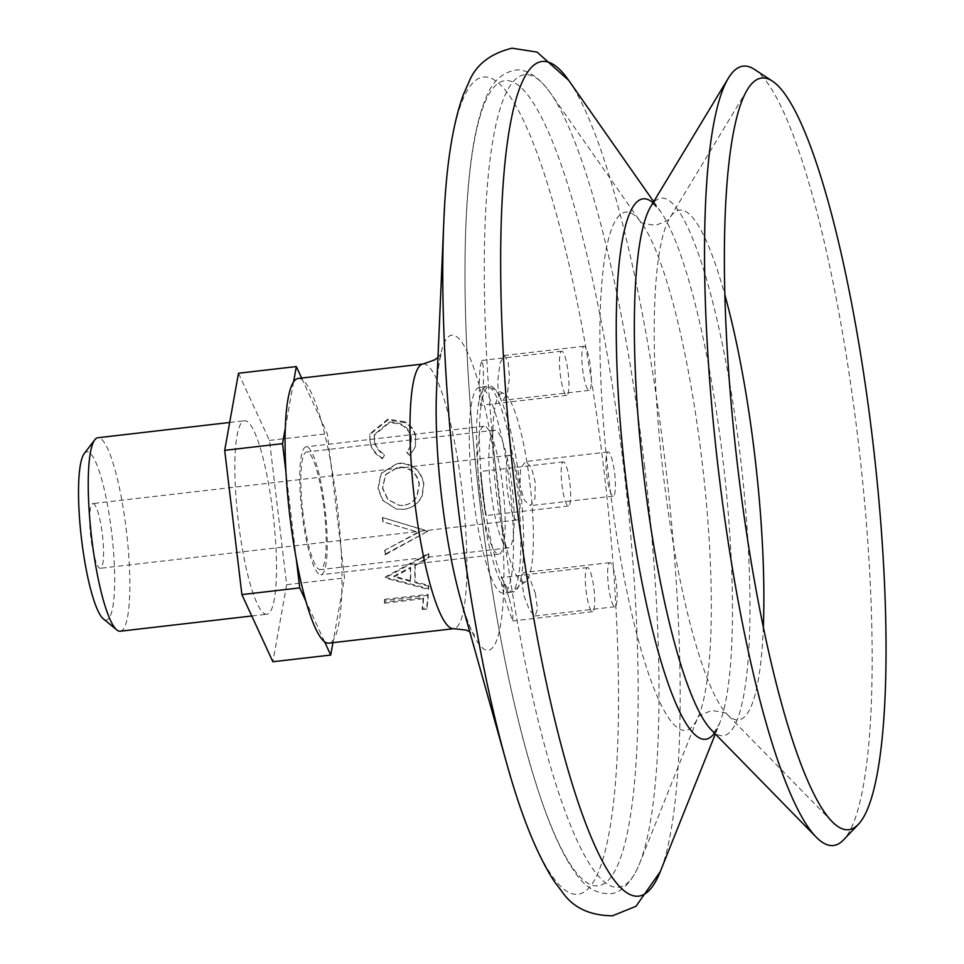 <?xml version="1.0" encoding="UTF-8"?>
<svg xmlns="http://www.w3.org/2000/svg" width="964" height="964" viewBox="0 0 964 964"><rect width="100%" height="100%" fill="white"/><g stroke="black" fill="none" stroke-linecap="round" stroke-linejoin="round"><path stroke-width="0.72" stroke-dasharray="4.82 3.62" d="M403.121 505.365L399.494 505.449L387.853 499.689L382.431 488.218L385.467 474.818L398.156 467.335C409.616 467.13 416.617 472.673 419.135 483.964L416.882 496.327C413.749 501.581 409.158 504.606 403.121 505.365L399.807 505.473L388.106 499.629L382.672 488.025L385.745 474.421L398.373 466.938C409.833 466.745 416.846 472.36 419.388 483.771L417.147 496.267C414.026 501.581 409.435 504.618 403.386 505.389M422.292 495.665L423.859 483.422C420.629 469.48 411.929 462.696 397.746 463.094L381.334 473.119L378.201 488.35L382.853 500.232L396.505 509.137L403.82 509.39C412.351 508.233 418.509 503.666 422.292 495.665M616.333 583.81A22.208 4.025 -96.6 0 1 614.936 606.742A22.208 4.025 -96.6 0 1 608.429 585.57A22.208 4.025 -96.6 0 1 609.826 562.627A22.208 4.025 -96.6 0 1 616.333 583.81M535.321 593.197L537.526 608.995L535.08 615.996L529.513 610.2L523.777 595.366L521.367 576.086A103.618 18.786 -96.6 0 1 502.931 580.171A103.618 18.786 -96.6 0 1 483.084 493.122C486.663 521.873 486.483 522.175 482.554 494.026C479.686 465.19 479.867 464.889 483.084 493.122C486.663 521.873 486.483 522.175 482.554 494.026C479.686 465.19 479.867 464.889 483.084 493.122A103.618 18.786 -96.6 0 1 481.675 401.988L480.614 405.314L479.53 399.024L479.228 383.539L480.048 367.38L481.783 360.476L483.301 366.73L483.482 382.214L481.675 401.988A103.618 18.786 -96.6 0 1 500.111 397.891C498.412 393.722 497.689 387.432 497.966 378.997L500.123 362.705L504.232 355.499L508.052 361.476L509.51 376.828L507.474 393.131L502.919 400.361L500.111 397.891A103.618 18.786 -96.6 0 1 519.957 484.94L520.572 468.733L525.428 461.539L531.321 467.203L535.225 482.337L534.948 498.509L530.405 505.666L524.199 500.051L519.957 484.94A103.618 18.786 -96.6 0 1 521.367 576.086L523.693 572.604L529.682 578.316L535.321 593.197M593.945 588.775A22.208 4.025 -96.6 0 1 592.547 611.706A22.208 4.025 -96.6 0 1 586.052 590.534A22.208 4.025 -96.6 0 1 587.438 567.591A22.208 4.025 -96.6 0 1 593.945 588.775M509.293 598.584L512.824 614.213L512.764 620.949L505.028 599.909L501.593 584.232L501.22 577.581L502.931 580.171L509.293 598.584M569.857 483.072A22.208 4.025 -96.6 0 1 568.459 506.004A22.208 4.025 -96.6 0 1 561.952 484.832A22.208 4.025 -96.6 0 1 563.35 461.889A22.208 4.025 -96.6 0 1 569.857 483.072M568.145 372.405A22.208 4.025 -96.6 0 1 566.748 395.336A22.208 4.025 -96.6 0 1 560.241 374.153A22.208 4.025 -96.6 0 1 561.638 351.221A22.208 4.025 -96.6 0 1 568.145 372.405M590.534 367.441A22.208 4.025 -96.6 0 1 589.137 390.372A22.208 4.025 -96.6 0 1 582.63 369.188A22.208 4.025 -96.6 0 1 584.027 346.257A22.208 4.025 -96.6 0 1 590.534 367.441M614.622 473.143A22.208 4.025 -96.6 0 1 613.237 496.074A22.208 4.025 -96.6 0 1 606.73 474.903A22.208 4.025 -96.6 0 1 608.127 451.959A22.208 4.025 -96.6 0 1 614.622 473.143M754.258 69.275A392.288 71.119 -96.6 0 1 858.141 440.343A392.288 71.119 -96.6 0 1 843.5 839.921M302.985 513.137A59.214 10.737 -96.6 0 1 306.709 451.983A59.214 10.737 -96.6 0 1 324.061 508.462A59.214 10.737 -96.6 0 1 320.337 569.628A59.214 10.737 -96.6 0 1 302.985 513.137M490.989 491.375A59.214 10.737 -96.6 0 1 494.713 430.209A59.214 10.737 -96.6 0 1 512.053 486.7A59.214 10.737 -96.6 0 1 508.329 547.853A59.214 10.737 -96.6 0 1 490.989 491.375M382.431 517.475A133.225 24.16 -96.6 0 1 382.829 521.693L418.159 532.212L384.781 550.263A133.225 24.16 -96.6 0 1 384.961 554.24L427.377 531.417A133.225 24.16 -96.6 0 0 427.341 530.875L382.72 517.608A134.707 24.425 -96.6 0 1 383.118 521.873L418.159 532.212M385.371 577.364L428.317 588.558A133.225 24.16 -96.6 0 0 428.462 585.293L414.725 581.786A133.225 24.16 -96.6 0 0 414.821 564.94L428.606 557.337A133.225 24.16 -96.6 0 0 428.486 553.396L385.371 576.894A133.225 24.16 -96.6 0 1 385.371 577.364L385.684 578.159L428.631 589.534L428.317 588.558M384.576 599.355A133.225 24.16 -96.6 0 1 384.371 602.114L423.304 597.608A133.225 24.16 -96.6 0 1 422.112 608.417L426.558 607.91A133.225 24.16 -96.6 0 0 427.968 594.33L384.576 599.355L384.889 600.391A134.707 24.425 -96.6 0 1 384.672 603.187L384.371 602.114M298.201 378.454A133.225 24.16 -96.6 0 1 337.231 505.546A133.225 24.16 -96.6 0 1 328.844 643.145M382.588 500.292L396.18 509.076L403.542 509.329C412.074 508.173 418.231 503.642 422.027 495.725L423.606 483.603C420.4 469.817 411.712 463.13 397.542 463.539L381.057 473.553L377.948 488.543L382.588 500.292M382.491 458.731L384.503 455.189C378.96 451.851 375.586 447.296 374.394 441.548L374.249 435.294L389.01 423.063C400.831 422.533 408.218 427.353 411.158 437.536L410.965 445.332L406.76 452.622L409.929 455.55L415.327 446.886L415.617 437.053C414.399 430.691 410.688 425.883 404.506 422.618L387.914 419.979L369.73 434.656L369.995 442.283C371.429 449.32 375.599 454.803 382.491 458.731L384.696 454.647C379.141 451.248 375.755 446.657 374.55 440.837L374.394 441.548M374.55 440.837L374.394 434.451L389.119 422.172L389.01 423.063M389.119 422.172C400.952 421.642 408.35 426.534 411.315 436.837L411.158 437.536M411.315 436.837L411.122 444.778L406.76 452.622M406.941 452.068L409.929 455.55M410.122 455.032L415.472 446.38L415.617 437.053M415.773 436.343C414.532 429.92 410.821 425.052 404.627 421.738L404.506 422.618M404.627 421.738L388.022 419.063L387.914 419.979M388.022 419.063L369.875 433.812L369.995 442.283M370.152 441.572C371.598 448.694 375.779 454.237 382.684 458.213M418.46 532.55L384.781 550.263M385.094 550.769A134.707 24.425 -96.6 0 1 385.263 554.782L384.961 554.24M385.263 554.782L427.377 531.417M427.341 530.875L427.642 531.2A134.707 24.425 -96.6 0 1 427.679 531.767M427.642 531.2L382.72 517.608M428.462 585.293L428.775 586.233A134.707 24.425 -96.6 0 1 428.631 589.534M428.775 586.233L415.038 582.666L414.725 581.786M414.821 564.94L415.135 565.627A134.707 24.425 -96.6 0 1 415.038 582.666M415.135 565.627L428.92 557.963L428.606 557.337M428.486 553.396L428.799 553.987A134.707 24.425 -96.6 0 1 428.92 557.963M428.799 553.987L385.696 577.677L385.371 576.894M410.628 581.485L394.143 576.906L410.7 568.049A134.707 24.425 -96.6 0 1 410.628 581.485L410.315 580.617L393.83 576.111L394.143 576.906M393.83 576.111L410.387 567.338L410.7 568.049M410.387 567.338A133.225 24.16 -96.6 0 1 410.315 580.617M384.672 603.187L423.606 598.668L423.304 597.608M423.606 598.668A134.707 24.425 -96.6 0 1 422.401 609.61L422.112 608.417M422.401 609.61L426.859 609.091L426.558 607.91M427.968 594.33L428.269 595.366A134.707 24.425 -96.6 0 1 426.859 609.091M428.269 595.366L384.889 600.391M84.217 453.598A84.651 15.352 -96.6 0 1 86.579 451.875A84.651 15.352 -96.6 0 1 111.667 532.586A84.651 15.352 -96.6 0 1 106.63 619.96A84.651 15.352 -96.6 0 1 103.365 618.9M120.247 631.215A97.388 17.653 83.4 0 0 120.572 631.167A97.388 17.653 83.4 0 0 126.477 531.55A97.388 17.653 83.4 0 0 97.834 437.74M92.749 503.594A32.571 5.905 -96.6 0 1 92.857 503.57A32.571 5.905 -96.6 0 1 102.437 534.936A32.571 5.905 -96.6 0 1 100.461 568.254A32.571 5.905 -96.6 0 1 100.352 568.278A32.571 5.905 -96.6 0 1 90.773 536.9A32.571 5.905 -96.6 0 1 92.749 503.594M509.233 455.357A32.571 5.905 -96.6 0 1 509.341 455.345A32.571 5.905 -96.6 0 1 518.921 486.712A32.571 5.905 -96.6 0 1 516.945 520.03A32.571 5.905 -96.6 0 1 516.837 520.042A32.571 5.905 -96.6 0 1 507.257 488.676A32.571 5.905 -96.6 0 1 509.233 455.357M501.834 393.3A95.075 17.244 83.4 0 0 496.171 491.447A95.075 17.244 83.4 0 0 524.344 582.087A95.075 17.244 83.4 0 0 525.79 581.388A95.075 17.244 83.4 0 0 530.212 485.711A95.075 17.244 83.4 0 0 504.039 393.577A95.075 17.244 83.4 0 0 501.834 393.3M510.896 592.245A103.618 18.786 -96.6 0 1 510.546 592.306A103.618 18.786 -96.6 0 1 480.084 492.496A103.618 18.786 -96.6 0 1 486.362 386.492A103.618 18.786 -96.6 0 1 486.712 386.431A103.618 18.786 -96.6 0 1 488.76 386.793A103.618 18.786 -96.6 0 1 517.294 487.206A103.618 18.786 -96.6 0 1 512.474 591.486A103.618 18.786 -96.6 0 1 510.896 592.245M479.132 387.323A103.618 18.786 83.4 0 0 472.854 493.327A103.618 18.786 83.4 0 0 503.316 593.137A103.618 18.786 83.4 0 0 503.666 593.077A103.618 18.786 83.4 0 0 509.944 487.085A103.618 18.786 83.4 0 0 479.482 387.275A103.618 18.786 83.4 0 0 479.132 387.323M483.771 426.281A64.395 11.676 83.4 0 0 479.867 492.146A64.395 11.676 83.4 0 0 498.81 554.167A64.395 11.676 83.4 0 0 499.027 554.131A64.395 11.676 83.4 0 0 502.931 488.266A64.395 11.676 83.4 0 0 483.988 426.233A64.395 11.676 83.4 0 0 483.771 426.281M305.901 446.874A64.395 11.676 83.4 0 0 301.997 512.74A64.395 11.676 83.4 0 0 320.928 574.773A64.395 11.676 83.4 0 0 321.145 574.737A64.395 11.676 83.4 0 0 325.049 508.859A64.395 11.676 83.4 0 0 306.118 446.838A64.395 11.676 83.4 0 0 305.901 446.874M267.209 614.188A97.388 17.653 -96.6 0 1 266.883 614.237A97.388 17.653 -96.6 0 1 238.241 520.439A97.388 17.653 -96.6 0 1 244.145 420.822A97.388 17.653 -96.6 0 1 244.482 420.762A97.388 17.653 -96.6 0 1 273.113 514.571A97.388 17.653 -96.6 0 1 267.209 614.188M301.636 378.057L327.314 433.716L344.51 577.966L332.942 642.675M285.272 428.329L293.586 381.865M296.322 559.241L285.959 472.3M324.567 641.711L305.889 601.235M238.482 373.249L269.462 440.415L286.67 584.666L272.884 661.75M286.67 584.666L344.51 577.966M269.462 440.415L327.314 433.716M568.627 80.265A420.111 76.168 -96.6 0 1 665.148 462.166A420.111 76.168 -96.6 0 1 660.268 871.649M644.398 464.781A408.965 74.144 -96.6 0 1 639.65 863.395A408.965 74.144 -96.6 0 1 498.882 497.05A408.965 74.144 -96.6 0 1 550.444 93.014A408.965 74.144 -96.6 0 1 644.398 464.781M653.038 202.753A271.993 49.309 -96.6 0 1 660.256 211.032A271.993 49.309 -96.6 0 1 722.747 458.286A271.993 49.309 -96.6 0 1 719.59 723.398A271.993 49.309 -96.6 0 1 714.457 733.11M763.331 627.046A256.617 46.525 -96.6 0 1 727.242 714.432A256.617 46.525 -96.6 0 1 663.377 475.132A256.617 46.525 -96.6 0 1 669.763 218.021A256.617 46.525 -96.6 0 1 724.856 294.851M437.993 357.367L441.765 352.704L441.054 354.752C439.006 360.982 437.499 373.104 436.535 391.107A158.59 28.751 -96.6 0 1 462.744 343.63A158.59 28.751 -96.6 0 1 498.255 486.422A158.59 28.751 -96.6 0 1 497.376 638.361A158.59 28.751 -96.6 0 1 460.635 599.222C465.696 616.526 469.926 627.986 473.348 633.577L474.505 635.409L469.757 631.733M423.112 363.994A133.225 24.16 -96.6 0 1 462.142 491.086A133.225 24.16 -96.6 0 1 453.767 628.685M444.428 209.321A411.339 74.577 -96.6 0 1 513.547 101.943A411.339 74.577 -96.6 0 1 603.838 469.432A411.339 74.577 -96.6 0 1 602.645 860.129A411.339 74.577 -96.6 0 1 509.86 774.393M653.688 201.669L660.256 211.032L652.592 203.235L653.556 203.115L650.76 206.537A270.583 49.056 -96.6 0 1 740.304 456.285A270.583 49.056 -96.6 0 1 711.372 729.953L714.878 732.64L713.914 732.748L719.59 723.398L715.336 734.014M701.997 460.9A260.846 47.296 -96.6 0 1 698.972 715.155A260.846 47.296 -96.6 0 1 609.188 481.482A260.846 47.296 -96.6 0 1 642.072 223.781A260.846 47.296 -96.6 0 1 701.997 460.9M832.053 821.581L727.278 714.457C729.061 713.42 723.916 712.131 711.83 710.564C700.394 714.866 695.683 717.312 697.683 717.891L639.65 863.395C629.914 887.121 617.587 893.58 609.935 893.736C595.921 893.857 584.244 886.663 574.918 872.167C563.494 856.092 552.336 832.161 541.431 800.385C515.125 722.048 494.472 621.659 479.469 499.232A405.254 73.469 -96.6 0 1 503.594 80.904A405.254 73.469 -96.6 0 1 623.672 467.251A405.254 73.469 -96.6 0 1 599.548 885.567A405.254 73.469 -96.6 0 1 479.469 499.232C464.961 378.551 460.985 257.219 469.107 177.978C472.481 143.648 477.987 117.234 485.639 98.726C491.399 82.796 501.051 73.3 514.583 70.264C522.066 68.673 535.538 72.131 550.444 93.014L640.192 221.407C638.373 222.431 643.518 223.72 655.641 225.299C667.04 221.021 671.763 218.575 669.787 217.985L747.305 89.736M614.936 606.742L535.08 615.996M592.547 611.706L512.764 620.949M568.459 506.004L485.76 515.583M566.748 395.336L480.614 405.314M589.137 390.372L502.919 400.361M613.237 496.074L530.405 505.666M494.713 430.209L306.709 451.983M508.329 547.853L320.337 569.628M608.127 451.959L525.428 461.539M584.027 346.257L504.232 355.499M561.638 351.221L481.783 360.476M563.35 461.889L480.518 471.48M587.438 567.591L501.22 577.581M609.826 562.627L523.693 572.604M374.249 435.294L374.394 434.451M369.73 434.656L369.875 433.812M509.341 455.345L92.857 503.57M510.546 592.306L503.316 593.137M498.81 554.167L320.928 574.773M251.761 615.984L266.883 614.237M229.673 422.473L244.482 420.762M483.988 426.233L306.118 446.838M486.712 386.431L479.482 387.275M504.039 393.577L488.76 386.793M525.79 581.388L512.474 591.486M516.837 520.042L100.352 568.278"/><path stroke-width="1.45" d="M858.406 824.304L843.5 839.921A392.288 71.119 -96.6 0 1 816.183 837.114A392.288 71.119 -96.6 0 1 718.554 471.3A392.288 71.119 -96.6 0 1 728.302 78.253A392.288 71.119 -96.6 0 1 754.258 69.275L772.345 81.084A378.322 68.589 -96.6 0 1 872.516 438.945A378.322 68.589 -96.6 0 1 858.406 824.304A378.322 68.589 -96.6 0 1 832.053 821.581A378.322 68.589 -96.6 0 1 737.906 468.793A378.322 68.589 -96.6 0 1 747.305 89.736A378.322 68.589 -96.6 0 1 772.345 81.084M328.844 643.145A133.225 24.16 -96.6 0 1 289.827 516.065A133.225 24.16 -96.6 0 1 298.201 378.454L423.112 363.994A133.225 24.16 -96.6 0 0 414.737 501.593A133.225 24.16 -96.6 0 0 453.767 628.685L328.844 643.145M116.813 629.938L103.365 618.9A84.651 15.352 -96.6 0 1 81.362 537.683A84.651 15.352 -96.6 0 1 84.217 453.598L94.797 439.777A97.388 17.653 83.4 0 0 91.496 536.514A97.388 17.653 83.4 0 0 116.813 629.938A97.388 17.653 83.4 0 0 120.247 631.215L251.761 615.984M229.673 422.473L97.834 437.74A97.388 17.653 83.4 0 0 97.509 437.801A97.388 17.653 83.4 0 0 94.797 439.777M332.942 642.675L330.724 655.05L324.567 641.711M293.586 381.865L296.322 366.561L301.636 378.057M285.959 472.3L282.536 443.645L285.272 428.329M305.889 601.235L299.744 587.895L296.322 559.241M330.724 655.05L272.884 661.75L241.892 594.595L224.696 450.345L238.482 373.249L296.322 366.561M241.892 594.595L299.744 587.895M224.696 450.345L282.536 443.645M509.86 774.393A411.339 74.577 -96.6 0 1 506.293 761.994C520.873 814.809 536.876 854.622 554.312 881.433L562.651 892.519C573.339 907.787 589.956 915.547 612.489 915.8L635.975 906.293L660.268 871.649A420.111 76.168 -96.6 0 1 515.656 495.315A420.111 76.168 -96.6 0 1 568.627 80.265L537.056 52.092L512.029 48.2C490.134 53.598 475.734 64.95 468.817 82.253L463.238 94.954C452.393 125.043 445.91 167.459 443.789 222.214A411.339 74.577 -96.6 0 1 444.428 209.321M714.457 733.11A271.993 49.309 -96.6 0 1 625.961 479.747A271.993 49.309 -96.6 0 1 653.038 202.753M724.856 294.851A256.617 46.525 -96.6 0 1 754.692 454.875A256.617 46.525 -96.6 0 1 763.331 627.046M441.813 498.942A158.59 28.751 -96.6 0 1 436.535 391.107L443.789 222.214A411.339 74.577 -96.6 0 0 457.478 501.883A411.339 74.577 -96.6 0 0 506.293 761.994L460.635 599.222A158.59 28.751 -96.6 0 1 441.813 498.942M816.183 837.114L711.372 729.953A270.583 49.056 -96.6 0 1 644.024 477.638A270.583 49.056 -96.6 0 1 650.76 206.537L728.302 78.253M437.993 357.367L434.836 359.801L423.112 363.994M715.336 734.014L660.268 871.649M653.688 201.669L568.627 80.265M469.757 631.733L466.13 630.082L453.767 628.685"/></g></svg>
